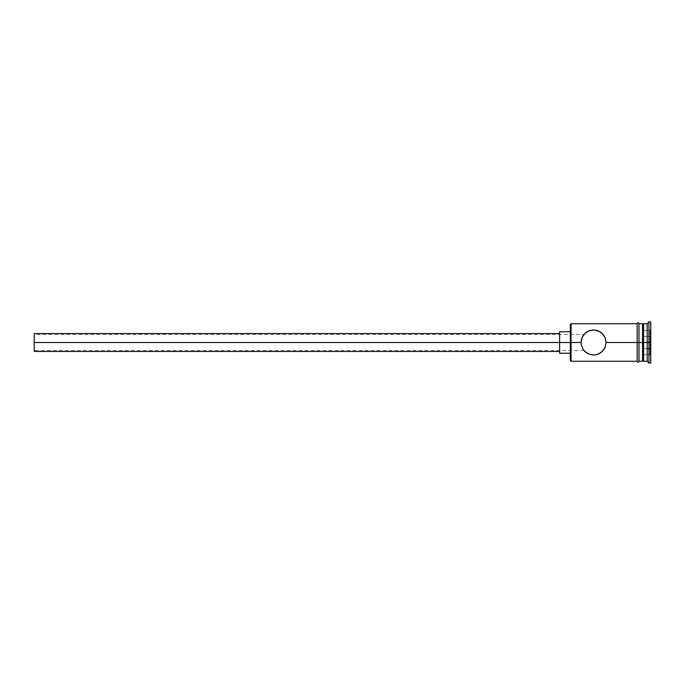 <?xml version="1.0" encoding="UTF-8"?>
<svg xmlns="http://www.w3.org/2000/svg" width="685" height="685" viewBox="0 0 685 685"><rect width="100%" height="100%" fill="white"/><g stroke="black" fill="none" stroke-linecap="round" stroke-linejoin="round"><path stroke-width="0.51" stroke-dasharray="3.42 2.57" d="M595.145 354.907L600.548 352.878L603.905 349.538L605.078 347.398L606.079 342.5L605.823 339.983L603.905 335.462L601.499 332.833L598.425 330.975L593.553 329.99L591.035 330.247L586.583 332.122L583.226 335.47L581.317 339.991L581.06 342.5L570.34 342.5L570.34 331.78L570.34 344.589L570.34 324.45L570.34 342.5L559.619 342.5L559.619 353.22L559.619 342.5L34.25 342.5L34.25 351.431L34.25 334.46L34.25 342.5L559.619 342.5L559.619 351.431L559.619 342.5L570.34 342.5L570.34 360.55L570.34 342.5L571.05 342.5L571.05 361.26L571.05 342.5L581.06 342.5L581.163 340.882L581.06 342.5L34.25 342.5L581.06 342.5L581.462 339.358L581.317 345.017L583.218 349.53L586.574 352.869L591.968 354.907M581.899 337.988L581.163 340.882L581.899 337.988M582.986 335.83L583.851 334.623L582.986 335.83M583.988 334.46L583.492 335.093L583.988 334.46L34.25 334.46M643.6 342.5L643.6 361.26L643.6 342.5L648.96 342.5L648.96 363.05L648.96 342.5L650.75 342.5L650.75 363.05L650.75 321.95L650.75 342.5L648.96 342.5L648.96 321.95L648.96 342.5L647.179 342.5L647.179 361.26L647.179 342.5L643.6 342.5L643.6 323.74L643.6 342.5L642.53 342.5L643.6 342.5M642.53 342.5L642.53 361.26L642.53 325.152L642.53 358.846L642.53 342.5L638.959 342.5L642.53 342.5L642.53 323.74L642.53 342.5M637.17 342.5L637.17 323.56L637.17 346.165L637.17 342.5L606.079 342.5L637.17 342.5L637.17 323.74L637.17 361.44L637.17 342.5M592.431 354.958L596.07 354.753L601.499 352.176L603.905 349.538L605.823 345.017L606.079 342.5L605.078 337.602L602.389 333.629L598.425 330.975M590.102 330.478L584.742 333.629L582.053 337.602L581.317 339.991L581.462 345.642L583.988 350.54L581.908 347.021L581.163 344.127L583.218 349.521L585.624 352.158L588.68 354.017L593.561 355.01M638.959 342.5L638.959 361.44L638.959 342.5M570.34 344.589L570.34 353.22L570.34 344.589M650.75 329.502L650.75 355.498L650.75 329.502L650.75 348.999L643.6 348.588L643.6 354.676L650.039 354.676L650.039 336.412L643.6 336.412L643.6 348.588L650.039 348.588L643.6 348.588L643.6 336.412L650.039 336.412L650.039 330.324L643.6 330.324L643.6 336.412L643.6 330.324L650.039 330.324L650.039 336.412L643.6 336.412L650.039 336.412L650.039 354.676L643.6 354.676L643.6 348.588L650.039 348.588L650.039 336.412L650.75 336.001L650.039 336.412L650.039 330.324L650.75 329.502L650.039 330.324L650.039 336.412L650.75 336.001L650.75 329.502M647.179 323.74L647.179 342.5L647.179 323.74M591.968 330.093L590.667 330.333M597.072 330.495L595.145 330.093M594.683 330.042L593.561 329.99M571.05 342.5L571.05 323.74L571.05 342.5M581.163 344.118L581.06 342.5L581.899 347.021L583.988 350.54L581.899 347.021L581.06 342.5L581.163 344.101M559.619 342.5L559.619 331.78L559.619 342.5M34.25 342.5L34.25 333.569L34.25 350.54L34.25 334.614L34.25 342.5L581.06 342.5L34.25 342.5L34.25 350.54L34.25 342.5M583.492 349.907L583.851 350.377M643.6 348.588L643.6 330.324L643.6 348.588M650.039 348.588L650.75 348.999L650.75 355.498L650.039 354.676L650.039 348.588L650.039 354.676L650.75 355.498L650.75 348.999L650.039 348.588L650.75 348.999L650.75 336.001L650.039 336.412L650.039 348.588M583.988 350.54L34.25 350.54"/><path stroke-width="1.03" d="M571.05 342.5L570.34 342.5L570.34 360.55L570.34 342.5L34.25 342.5L34.25 351.431L34.25 342.5L559.619 342.5L559.619 353.22L559.619 342.5L570.34 342.5L570.34 324.45L571.05 361.26L571.05 342.5L581.06 342.5L581.317 339.983L583.218 335.479L585.624 332.841L588.68 330.983L593.561 329.99L596.07 330.247L600.548 332.122L603.905 335.462L605.078 337.602L606.079 342.5L605.078 347.398L603.905 349.538L600.548 352.878L596.07 354.753L593.553 355.01L588.68 354.017L584.742 351.371L583.226 349.53L581.317 345.009L581.06 342.5L571.05 342.5L571.05 323.74L571.05 342.5M582.986 335.83L583.492 335.093M642.53 323.74L642.53 361.26L642.53 342.5L643.6 342.5L643.6 323.74L643.6 342.5L647.179 342.5L647.179 361.26L647.179 342.5L648.96 342.5L648.96 321.95L648.96 342.5L650.75 342.5L650.75 321.95L650.75 363.05L650.75 342.5L648.96 342.5L648.96 363.05L648.96 342.5L643.6 342.5L643.6 361.26L643.6 342.5L606.079 342.5L637.17 342.5L637.17 361.44C637.761 362.596 638.36 362.596 638.959 361.44L638.959 323.56C638.36 322.404 637.769 322.404 637.17 323.56L637.17 342.5L642.53 342.5L642.53 323.74L638.959 323.74M584.767 333.612L588.68 330.983L593.561 329.99L598.433 330.975L602.38 333.621L605.078 337.602L606.079 342.5L605.078 347.398L602.423 351.337M602.389 351.371L598.425 354.025L594.614 354.967M591.968 354.907L592.431 354.958M593.553 355.01L588.68 354.017L585.624 352.167L583.26 349.581M584.288 350.891L584.733 351.362M647.179 342.5L647.179 323.74L647.179 342.5M638.959 361.44L638.959 323.56M637.17 323.56L637.17 361.44M583.226 349.53L581.317 345.009L581.06 342.5L582.062 337.602L584.742 333.638M585.298 333.115L584.853 333.526M590.667 330.333L590.102 330.478M593.553 329.99L592.499 330.033M595.145 330.093L594.683 330.042M598.425 330.975L597.731 330.701M597.688 330.692L597.072 330.495M559.619 331.78L559.619 342.5L559.619 331.78L570.34 331.78M34.25 333.569L34.25 342.5L34.25 333.569L559.619 333.569M583.492 349.907L582.986 349.17L583.492 349.907M637.17 361.26L571.05 361.26L570.34 360.55M559.619 351.431L34.25 351.431M570.34 353.22L559.619 353.22M650.75 363.05L648.96 363.05L647.179 361.26L643.6 361.26L642.53 360.19M642.53 361.26L638.959 361.26M650.75 321.95L648.96 321.95L647.179 323.74L643.6 323.74L642.53 324.81M637.17 323.74L571.05 323.74L570.34 324.45"/></g></svg>
